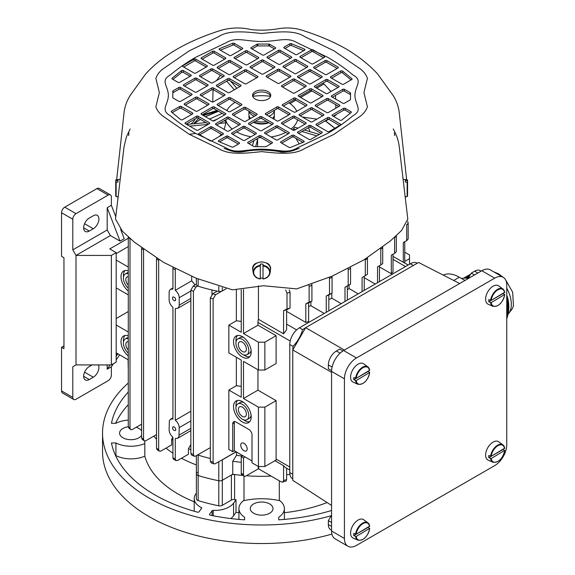 <?xml version="1.0" encoding="UTF-8"?>
<svg xmlns="http://www.w3.org/2000/svg" width="575" height="575" viewBox="0 0 575 575"><rect width="100%" height="100%" fill="white"/><g stroke="black" fill="none" stroke-linecap="round" stroke-linejoin="round"><path stroke-width="0.86" d="M236.354 290.016L236.354 320.785L228.857 325.112L228.857 352.949L241.234 360.094L241.234 397.21L228.857 390.066L236.354 385.739A113.649 65.615 0 0 0 241.234 386.321M236.354 320.785A113.649 65.615 0 0 0 241.234 321.36M228.857 325.112L241.234 332.257L241.234 289.743M257.952 369.747L257.952 390.159L243.484 398.511L243.484 361.395L258.434 370.02L264.867 370.02L276.115 363.529L276.115 335.692L264.867 342.183L264.867 370.02M404.75 261.424L409.515 258.671L409.515 264.234M404.75 252.209L409.515 254.955L409.515 258.671M258.635 466.533L258.635 468.862L281.01 481.785L282.699 482.073L283.576 480.484A250.032 144.354 0 0 0 286.63 479.643L286.127 481.016L282.591 482.109M244.195 476.165L241.946 474.864A3.407 1.969 -60 0 1 241.234 473.304L241.234 456.6L243.484 457.901L243.484 474.605A3.407 1.969 120 0 0 244.195 476.165A3.407 1.969 120 0 0 245.899 475.992L258.261 468.862L258.261 466.433M241.234 462.293A118.198 68.238 180 0 1 232.753 461.251L232.753 474.238L222.302 480.276A3.407 1.969 180 0 1 218.795 480.743A132.969 76.77 180 0 1 198.152 475.518A3.407 1.969 180 0 1 196.37 473.793A3.407 1.969 180 0 1 197.369 472.398M289.908 474.332A118.198 68.238 180 0 1 286.63 474.77A118.198 68.238 180 0 0 289.908 474.332M271.148 476.093A118.198 68.238 180 0 1 246.344 475.733M213.117 298.935A254.574 146.977 180 0 1 210.335 297.951L212.807 293.732A251.167 145.008 0 0 0 215.596 294.723L213.117 298.935L213.117 462.257L213.634 463.658L214.985 463.874L221.497 460.201A3.407 1.969 0 0 0 222.302 459.856L222.302 480.276L231.402 475.022A3.407 1.969 0 0 1 234.593 474.497A118.198 68.238 180 0 0 242.959 475.453A118.198 68.238 180 0 1 232.753 474.238M196.37 464.959A118.198 68.238 180 0 1 181.513 458.232A118.198 68.238 180 0 0 196.37 464.959M172.924 453.158A118.198 68.238 180 0 1 166.002 448.162A118.198 68.238 180 0 0 172.924 453.158M156.515 439.25A118.198 68.238 180 0 1 153.906 436.13A118.198 68.238 180 0 0 156.515 439.25M190.85 449.722A118.198 68.238 180 0 1 188.449 448.658L188.449 454.228L177.697 460.438L175.813 460.482L175.282 459.044L175.282 438.473L177.704 438.236L178.933 436.756L179.22 427.635L190.85 420.922M172.924 440.162A118.198 68.238 180 0 1 171.666 439.329L171.666 444.892L160.547 451.246L159.196 451.052L158.664 449.614L158.664 260.317A254.574 146.977 180 0 1 156.515 258.958L156.515 448.263A254.574 146.977 0 0 0 158.664 449.614M236.526 452.022L236.526 455.357A113.649 65.615 0 0 0 242.248 456.018M236.526 455.357L232.753 461.251M128.282 246.589L116.193 253.568M128.282 267.044L116.193 260.065M128.282 294.882L116.193 287.902M128.282 311.542L116.193 318.521M128.282 331.998L116.193 325.019M128.282 359.835L116.193 352.856M228.857 390.066L228.857 449.456L232.717 451.684L232.717 423.847L234.327 422.92L234.327 450.757L252.008 460.963M257.952 390.159L276.115 400.646L276.115 459.109A9.092 5.247 -60 0 0 276.165 460.007L264.867 466.533L258.434 466.533L252.008 462.817L252.008 434.98A4.543 2.623 -120 0 0 248.788 429.41L235.93 421.985A4.543 2.623 -120 0 0 233.658 421.762A4.543 2.623 -120 0 0 232.717 423.847M130.511 429.503L128.627 427.728L128.282 426.513A254.574 146.977 0 0 0 130.007 428.116L130.525 429.525L131.876 429.741L141.615 424.199M130.029 238.431L130.007 238.812A254.574 146.977 180 0 1 128.282 237.216L128.282 426.513M328.828 299.532A113.649 65.615 0 0 0 331.811 298.224L341.234 303.658M331.811 293.264L331.811 298.224M310.874 301.681L310.874 305.749L324.243 313.468M308.617 306.353A113.649 65.615 0 0 0 310.874 305.749M349.039 285.056L349.039 288.557L358.218 293.854M347.343 289.707A113.649 65.615 0 0 0 349.039 288.557M285.488 467.59L283.576 465.692L274.943 460.712M276.115 335.692L257.952 325.206L257.952 322.417A9.092 5.247 -60 0 1 258.441 319.29L283.576 333.809L286.63 329.734L286.63 309.832L283.576 310.665L283.576 333.809M236.354 357.276L236.354 385.739M221.497 460.201L236.095 451.777M215.596 294.723L221.497 291.317A3.407 1.969 180 0 1 218.795 291.439A132.969 76.77 180 0 1 217.3 291.144A132.969 76.77 0 0 1 198.152 286.221A3.407 1.969 180 0 1 197.685 286.041A3.407 1.969 180 0 1 196.37 284.488L196.37 278.336M128.096 359.734L128.282 370.537M191.691 276.374L191.691 280.837L195.141 284.912M211.981 289.98L211.981 294.371M172.888 437.216L171.666 439.329M193.423 291.288A254.574 146.977 180 0 1 190.85 290.174L193.286 285.983A251.167 145.008 0 0 0 195.859 287.098L193.423 291.288L193.423 454.609L193.947 456.025L195.299 456.234L210.335 447.623M197.685 454.933A3.407 1.969 0 0 0 198.152 455.105A132.969 76.77 0 0 0 210.335 458.476M190.85 444.525L188.449 448.658M379.464 266.886L391.316 273.729A250.032 144.354 0 0 0 393.005 272.104L393.005 254.243M364.227 277.703L375.209 284.043M305.814 322.446A250.032 144.354 0 0 0 308.617 321.468L308.617 302.91L305.814 303.887L305.814 322.446L286.63 311.37M393.005 256.428L403.851 262.531M222.302 287.644L222.302 290.972L226.112 288.772M222.302 290.972A3.407 1.969 180 0 1 221.497 291.317M222.302 459.856L236.196 451.835M212.807 293.732L217.3 291.144M210.335 297.951L210.335 461.265A254.574 146.977 0 0 0 213.117 462.257M214.015 463.881L211.219 462.889L210.335 461.265M193.286 285.983L196.37 284.201M195.859 287.098L197.685 286.041M190.85 290.174L190.85 453.488A254.574 146.977 0 0 0 193.423 454.609M191.676 455.105L190.85 453.488M157.176 449.794L156.515 448.263M156.515 258.958L156.601 258.168M158.757 259.505L158.664 260.317M142.205 439.307L141.615 437.841A254.574 146.977 0 0 0 143.563 439.314L144.153 440.795L145.439 440.939L156.515 434.621M143.621 249.385L143.563 250.01A254.574 146.977 180 0 1 141.615 248.537L141.615 437.841M141.615 248.537L141.673 247.94M143.563 250.01L143.563 439.314M175.411 268.777L175.282 269.74A254.574 146.977 180 0 1 172.924 268.503L172.924 289.074L170.559 289.283L169.589 290.296L169.136 291.848L169.115 299.848C169.258 302.723 170.531 305.217 172.924 307.33L172.924 418.988L170.559 419.197L169.388 420.648L169.115 429.762C169.266 432.644 170.538 435.138 172.924 437.237L172.924 457.808A254.574 146.977 0 0 0 175.282 459.044M190.85 291.007L179.22 297.721C179.048 294.853 177.732 292.387 175.282 290.31L191.691 280.837M179.22 297.721L179.192 305.713L178.724 307.28L177.704 308.329L175.282 308.567L175.282 420.224L190.85 411.24M175.282 420.224C177.732 422.294 179.041 424.767 179.22 427.635M172.924 268.503L173.046 267.555M175.282 269.74L175.282 290.31M174.103 426.88L172.917 426.794C172.169 428.979 172.967 430.265 175.296 430.668C176.166 429.489 175.763 428.224 174.103 426.88M174.103 300.675L175.296 300.754C176.036 298.576 175.246 297.282 172.917 296.88C172.054 298.058 172.45 299.323 174.103 300.675M176.065 460.647L173.291 459.073L172.924 457.808M130.007 238.812L130.007 428.116M128.282 288.161A9.092 5.247 60 0 1 123.654 280.262A9.092 5.247 60 0 1 125.307 273.995A9.092 5.247 60 0 1 128.282 273.765M128.282 285.229A5.685 3.277 60 0 1 127.01 276.949A5.685 3.277 60 0 1 128.282 276.69M128.282 272.349A9.092 5.247 -120 0 0 127.722 272.6L125.307 273.995M128.282 291.007A12.499 7.216 60 0 1 121.418 280.047A12.499 7.216 60 0 1 123.603 271.041A12.499 7.216 60 0 1 128.282 270.918M124.926 270.552A12.499 7.216 -120 0 0 123.524 276.934M128.282 353.115A9.092 5.247 60 0 1 123.654 345.223A9.092 5.247 60 0 1 125.307 338.948A9.092 5.247 60 0 1 128.282 338.718M128.282 350.189A5.685 3.277 60 0 1 127.01 341.902A5.685 3.277 60 0 1 128.282 341.651M128.282 355.961A12.499 7.216 60 0 1 121.418 345A12.499 7.216 60 0 1 123.603 336.001A12.499 7.216 60 0 1 128.282 335.872M128.282 337.309A9.092 5.247 -120 0 0 127.722 337.561L125.307 338.948M124.926 335.505A12.499 7.216 -120 0 0 123.524 341.888M234.327 422.92A4.543 2.623 60 0 1 234.607 421.554M240.752 445.187A4.543 2.623 60 0 1 241.694 443.109A4.543 2.623 60 0 1 246.244 445.733A4.543 2.623 60 0 1 246.244 450.98A4.543 2.623 60 0 1 242.736 449.765A4.543 2.623 60 0 1 240.752 445.187M242.362 421.985A12.499 7.216 -120 0 0 248.616 422.611A12.499 7.216 -120 0 0 248.616 408.171A12.499 7.216 -120 0 0 236.109 400.955A12.499 7.216 -120 0 0 234.197 410.974A12.499 7.216 -120 0 0 242.362 421.985M243.484 398.511L258.434 407.143L258.434 466.533M243.484 289.426L243.484 333.558L258.434 342.183L258.434 370.02M242.362 357.032A12.499 7.216 -120 0 0 248.616 357.65A12.499 7.216 -120 0 0 248.616 343.217A12.499 7.216 -120 0 0 236.109 336.001A12.499 7.216 -120 0 0 234.197 346.013A12.499 7.216 -120 0 0 242.362 357.032M258.434 407.143L264.867 407.143L264.867 466.533M276.115 400.646L264.867 407.143M234.327 450.757L232.717 451.684M242.362 419.204A9.092 5.247 -120 0 0 246.905 419.657A9.092 5.247 -120 0 0 246.905 409.156A9.092 5.247 -120 0 0 237.813 403.909A9.092 5.247 -120 0 0 236.418 411.19A9.092 5.247 -120 0 0 242.362 419.204M242.362 416.422A5.685 3.277 -120 0 0 245.202 416.702A5.685 3.277 -120 0 0 245.202 410.14A5.685 3.277 -120 0 0 239.523 406.863A5.685 3.277 -120 0 0 238.647 411.412A5.685 3.277 -120 0 0 242.362 416.422M237.813 403.909L240.228 402.514A9.092 5.247 60 0 1 243.663 402.435M251.103 415.323A9.092 5.247 60 0 1 249.32 418.262L246.905 419.657M249.701 421.712A12.499 7.216 60 0 1 244.77 420.598A12.499 7.216 60 0 1 243.469 419.736M236.03 406.841A12.499 7.216 60 0 1 237.432 400.459M257.952 325.206L243.484 333.558M258.434 342.183L264.867 342.183M242.362 354.25A9.092 5.247 -120 0 0 246.905 354.696A9.092 5.247 -120 0 0 246.905 344.202A9.092 5.247 -120 0 0 237.813 338.948A9.092 5.247 -120 0 0 236.418 346.236A9.092 5.247 -120 0 0 242.362 354.25M242.362 351.462A5.685 3.277 -120 0 0 245.202 351.749A5.685 3.277 -120 0 0 245.202 345.187A5.685 3.277 -120 0 0 239.523 341.902A5.685 3.277 -120 0 0 238.647 346.459A5.685 3.277 -120 0 0 242.362 351.462M237.813 338.948L240.228 337.561A9.092 5.247 60 0 1 243.663 337.482M251.103 350.369A9.092 5.247 60 0 1 249.32 353.309L246.905 354.696M249.701 356.752A12.499 7.216 60 0 1 244.77 355.637A12.499 7.216 60 0 1 243.469 354.775M236.03 341.888A12.499 7.216 60 0 1 237.432 335.505M283.576 465.692L283.576 480.484M286.63 468.251L286.63 479.643M258.441 319.29L258.441 285.847M289.311 289.951L290.037 292.308A254.574 146.977 180 0 1 286.997 293.149L286.997 308.926L283.576 310.665M286.997 293.149L285.71 289.994M290.037 292.308L290.037 308.085L286.63 309.832M286.997 308.926A254.574 146.977 0 0 0 290.037 308.085M407.754 221.432L408.171 223.193A254.574 146.977 180 0 1 406.705 224.947L406.705 240.724L403.305 242.47L403.305 262.373M406.705 224.947L406.676 224.53M408.171 223.193L408.171 238.97A254.574 146.977 0 0 1 406.705 240.724M404.75 241.73L404.75 263.048M350.441 267.454L350.563 268.403A254.574 146.977 180 0 1 348.206 269.639L348.206 285.416L344.986 287.27L344.986 301.494M348.206 269.639L348.076 268.676M350.563 268.403L350.563 284.179L347.343 286.034L347.343 300.128M347.343 286.034A250.032 144.354 180 0 1 344.986 287.27M348.206 285.416A254.574 146.977 0 0 0 350.563 284.179M382.662 247.149L382.713 247.732A254.574 146.977 180 0 1 380.787 249.219L380.787 264.996L377.538 266.829L377.538 282.699M380.787 249.219L380.729 248.608M382.713 247.732L382.713 263.508A254.574 146.977 0 0 1 380.787 264.996M379.464 265.743L379.464 281.585M311.715 284.093L311.923 285.329A254.574 146.977 180 0 1 309.127 286.314L309.127 302.091L305.814 303.887M309.127 286.314L308.912 285.063M311.923 285.329L311.923 301.106L308.617 302.91M309.127 302.091A254.574 146.977 0 0 0 311.923 301.106M367.36 257.751L367.447 258.534A254.574 146.977 180 0 1 365.305 259.893L365.305 275.669L362.085 277.524L362.085 291.618M365.305 259.893L365.211 259.088M367.447 258.534L367.447 274.311A254.574 146.977 0 0 1 365.305 275.669M364.227 276.287L364.227 290.382M331.904 276.244L332.07 277.344A254.574 146.977 180 0 1 329.497 278.458L329.497 294.235L326.248 296.067L326.248 312.311M329.497 278.458L329.331 277.344M332.07 277.344L332.07 293.121L328.828 294.961L328.828 310.823M328.828 294.961A250.032 144.354 180 0 1 326.248 296.067M329.497 294.235A254.574 146.977 0 0 0 332.07 293.121M396.304 235.657L396.319 235.973A254.574 146.977 180 0 1 394.615 237.59L394.615 253.359L391.316 255.163L391.316 273.729M394.615 237.59L394.601 237.231M396.319 235.973L396.319 251.749A254.574 146.977 0 0 1 394.615 253.359M243.484 457.901L245.094 456.974M241.234 456.6L242.844 455.673M110.429 194.882L99.18 188.384A4.543 2.623 120 0 0 96.902 188.607L108.157 195.105A4.543 2.623 -60 0 1 110.429 194.882A4.543 2.623 -60 0 1 111.37 196.959L111.37 205.311L107.194 207.726L107.194 229.993L110.407 235.563L120.053 241.133L107.194 207.726M120.053 241.133L124.229 238.718L120.635 229.389M115.783 216.775L111.37 205.311M128.282 238.237L109.76 248.925L116.193 252.641L116.193 362.135L111.37 364.924L76.008 364.924L72.795 366.778L72.795 397.397A4.543 2.623 120 0 0 73.737 399.481L62.488 392.984A4.543 2.623 -60 0 1 61.547 390.907L61.547 347.293L63.954 345.898M61.547 347.293L63.954 348.68L63.954 257.744L61.547 256.349L61.547 212.736L72.795 219.233A4.543 2.623 -60 0 1 76.008 213.663L64.759 207.165A4.543 2.623 120 0 0 61.547 212.736M117.796 353.783L116.193 354.71M116.193 252.641L111.37 255.422L76.008 255.422L110.407 235.563M92.086 364.924L89.269 366.548A7.957 4.593 120 0 0 84.072 373.556A7.957 4.593 120 0 0 85.294 379.931A7.957 4.593 120 0 0 89.269 379.536L83.648 376.287M84.568 372.183L93.287 377.214A7.957 4.593 120 0 0 98.325 364.924M93.287 377.214L89.269 379.536M73.737 399.481A4.543 2.623 120 0 0 76.008 399.258L108.157 380.693A4.543 2.623 120 0 0 111.37 375.13L111.37 366.778L107.194 369.186L107.194 364.924M119.636 354.847L116.193 359.821M113.512 363.68L111.37 366.778M72.795 366.778L76.008 364.924L76.008 255.422L72.795 249.852L72.795 219.233M111.37 364.924L111.37 255.422M117.846 353.812L116.193 356.198M110.148 364.924L107.194 369.186M89.269 231.064A7.957 4.593 -60 0 1 85.294 231.459A7.957 4.593 -60 0 1 84.072 225.084A7.957 4.593 -60 0 1 89.269 218.069L93.287 215.754A7.957 4.593 -60 0 1 97.268 215.359A7.957 4.593 -60 0 1 98.483 221.734A7.957 4.593 -60 0 1 93.287 228.742L89.269 231.064L83.648 227.815M96.902 188.607L64.759 207.165M108.157 195.105L76.008 213.663M107.194 229.993L72.795 249.852M249.061 111.277A12.729 7.346 0 0 0 254.402 116.236M268.899 116.236A12.729 7.346 0 0 0 274.376 110.271L274.376 114.655A12.729 7.346 0 0 1 272.615 118.385M248.917 111.198L248.917 114.655A12.729 7.346 0 0 0 250.686 118.385M255.595 121.117A12.729 7.346 0 0 0 266.62 121.418M249.758 117.271A11.931 6.893 0 0 0 250.211 118.658M254.049 122.008A11.931 6.893 0 0 0 268.324 122.403M273.089 118.658A11.931 6.893 0 0 0 273.542 117.271M249.04 115.676A12.729 7.346 0 0 0 248.917 116.696A12.729 7.346 0 0 0 249.579 119.025A12.729 7.346 0 0 1 248.917 116.696L248.917 116.696A12.729 7.346 0 0 1 249.04 115.676M253.489 122.331A12.729 7.346 0 0 0 268.899 122.734A12.729 7.346 0 0 1 253.489 122.331M273.722 119.025A12.729 7.346 0 0 0 274.376 116.696A12.729 7.346 0 0 0 274.253 115.676A12.729 7.346 0 0 1 274.376 116.696L274.376 116.696A12.729 7.346 0 0 1 273.722 119.025M334.693 128.34A85.33 49.263 0 0 0 325.119 120.879M302.464 117.056L316.911 119.126M309.832 131.618A48.602 28.06 0 0 0 308.452 127.715M217.271 119.118L212.843 120.966M325.565 121.088L328.648 119.305M333.572 116.459L335.987 115.072L335.973 114.612M205.419 116.711L218.522 111.284A85.33 49.263 0 0 0 205.462 116.732M200.51 119.442A85.33 49.263 0 0 0 194.062 123.733M209.53 119.083L222.137 113.368M291.065 129.037A36.369 20.995 0 0 0 297.613 119.823M296.779 111.255A36.369 20.995 0 0 0 288.923 102.803M270.581 96.341A36.369 20.995 0 0 0 252.72 96.341M235.139 102.314A36.369 20.995 0 0 0 226.881 110.537M225.688 119.823A36.369 20.995 0 0 0 232.228 129.037M236.749 131.998A36.369 20.995 0 0 0 250.987 136.764M259.124 137.641A36.369 20.995 0 0 0 261.043 137.684M271.062 136.972A36.369 20.995 0 0 0 285.71 132.437M256.141 139.358A36.462 21.052 0 0 0 257.636 139.473L257.55 146.639M223.596 121.03L225.407 120.865A36.462 21.052 0 0 0 225.939 122.813L224.178 129.389M221.296 134.227L219.442 136.419M295.514 129.619L293.329 128.972A36.462 21.052 0 0 0 294.874 127.219L298.051 128.153M293.329 128.972L293.466 130.309M295.888 138.316L299.208 143.901M186.623 124.416L206.044 122.64M189.599 126.133L208.035 124.452M219.492 123.402L225.939 122.813M252.468 145.727L253.848 140.681M255.667 146.632L257.636 139.473M316.811 135.88L301.904 131.495M319.348 134.421L304.441 130.029M230.489 81.068L236.878 88.313M226.744 81.168L234.341 89.772M216.48 80.601L220.412 75.253M212.728 102.034L213.066 89.642M322.726 83.289L323.926 83.986L316.696 88.162M311.873 90.943L300.624 97.441M295.802 100.222L290.023 103.558M335.836 108.193L335.764 104.736M335.642 99.094L335.584 96.277L335.017 95.68M331.035 91.475L323.926 83.986M468.064 278.688L471.284 273.118L474.612 271.199A11.363 6.562 -60 0 1 480.29 270.631L481.153 271.134M332.084 367.073L328.347 364.917L328.347 368.762L331.581 370.631M328.347 364.917A11.363 6.562 -60 0 1 336.389 351.002L340.12 353.158M342.944 350.944L339.717 349.075L336.389 351.002M331.567 530.229L330.704 529.733A11.363 6.562 -60 0 1 328.347 524.529L328.347 520.684L331.567 515.114M443.188 275.073A34.097 19.687 60 0 1 459.339 277.229L453.732 280.463M464.967 280.478L459.339 277.229M474.497 274.972L471.284 273.118M459.698 283.518L418.564 262.48L305.641 327.678L344.425 350.067M331.567 372.348L292.776 349.952L292.991 346.358C297.606 341.6 300.818 336.037 302.637 329.655L305.641 327.678L292.776 349.952L292.776 480.348L331.567 505.454M417.313 263.199L417.141 263.098A13.635 7.878 120 0 0 410.32 263.774L299.417 327.8A13.635 7.878 120 0 0 289.778 344.504L289.778 472.564A13.635 7.878 120 0 0 292.603 478.802L292.776 478.91M331.567 522.538L328.347 520.684M490.597 300.416A10.034 5.793 -60 0 1 495.571 290.821A10.034 5.793 -60 0 1 502.938 288.981A10.034 5.793 -60 0 1 504.649 292.301L491.208 300.402L488.815 299.553A10.235 5.908 120 0 0 488.815 301.782L491.208 302.63L504.649 294.529L503.161 293.502L488.815 301.782M504.649 292.301L504.62 292.661A9.581 5.527 120 0 0 497.914 289.822A9.581 5.527 120 0 0 491.208 300.402M504.749 292.445L502.938 288.981L498.705 285.89A10.594 6.117 120 0 0 487.794 291.798A10.594 6.117 120 0 0 488.132 304.204L492.926 306.324A10.034 5.793 -60 0 1 490.597 302.644M491.208 302.63A9.581 5.527 120 0 0 497.914 305.462A9.581 5.527 120 0 0 504.62 294.889L504.649 294.529M355.587 534.261A10.034 5.793 -60 0 1 360.561 524.659A10.034 5.793 -60 0 1 367.928 522.826A10.034 5.793 -60 0 1 369.639 526.147L356.198 534.247L353.805 533.399A10.235 5.908 120 0 0 353.805 535.627L356.198 536.468L369.639 528.375L368.151 527.347L353.805 535.627M369.639 526.147L369.61 526.499A9.581 5.527 120 0 0 362.904 523.667A9.581 5.527 120 0 0 356.198 534.247M369.739 526.283L367.928 522.826L363.695 519.735A10.594 6.117 120 0 0 352.791 525.643A10.594 6.117 120 0 0 353.129 538.049L357.916 540.169A10.034 5.793 -60 0 1 355.587 536.489M356.198 536.468A9.581 5.527 120 0 0 362.904 539.307A9.581 5.527 120 0 0 369.61 528.727L369.639 528.375M355.587 378.364A10.034 5.793 -60 0 1 360.561 368.762A10.034 5.793 -60 0 1 367.928 366.929A10.034 5.793 -60 0 1 369.639 370.25L356.198 378.35L353.805 377.502A10.235 5.908 120 0 0 353.805 379.73L356.198 380.571L369.639 372.478L368.151 371.45L353.805 379.73M369.639 370.25L369.61 370.609A9.581 5.527 120 0 0 362.904 367.77A9.581 5.527 120 0 0 356.198 378.35M369.739 370.386L367.928 366.929L363.695 363.838A10.594 6.117 120 0 0 352.791 369.747A10.594 6.117 120 0 0 353.129 382.152L357.916 384.272A10.034 5.793 -60 0 1 355.587 380.592M356.198 380.571A9.581 5.527 120 0 0 362.904 383.41A9.581 5.527 120 0 0 369.61 372.83L369.639 372.478M506.755 444.727A17.049 9.84 -60 0 1 494.701 465.606L356.478 545.409A17.049 9.84 -60 0 1 347.954 546.25A17.049 9.84 -60 0 1 344.425 538.444L344.425 378.839A17.049 9.84 -60 0 1 356.478 357.959L494.701 278.156A17.049 9.84 -60 0 1 503.226 277.315A17.049 9.84 -60 0 1 506.755 285.114L506.755 444.727M503.226 277.315L490.367 269.891A17.049 9.84 120 0 0 481.843 270.732L343.62 350.534A17.049 9.84 120 0 0 331.567 371.414L331.567 531.02A17.049 9.84 120 0 0 335.096 538.825L347.954 546.25M461.603 278.537A30.188 17.43 60 0 1 468.187 278.48M464.183 280.025A30.188 17.43 60 0 1 465.348 280.255M506.755 308.43L508.81 307.244L508.817 305.792A24.509 14.145 -120 0 0 506.755 295.14M506.755 301.473L507.797 300.869L507.632 300.387L506.755 300.89M506.755 304.951L508.53 303.923L508.444 303.399L506.755 304.369M506.755 318.873L506.755 318.291M466.627 278.199L469.207 276.712M466.318 278.163L469.387 276.395M506.755 310.752L508.731 309.609L508.774 309.005L506.755 310.169M464.614 278.092L470.307 274.8M464.219 278.106L470.494 274.483M506.755 305.533L508.616 304.455L508.681 305.002L506.755 306.108M466.922 278.243L469.02 277.028M467.216 278.286L468.841 277.351M463.802 278.135L470.35 274.354L463.651 278.149M508.81 306.957L508.81 307.532L508.796 306.669L506.755 307.848M506.755 302.055L507.948 301.365L508.092 301.861L506.755 302.63M464.981 278.092L470.127 275.123M465.34 278.099L469.94 275.439M506.755 298.569L506.755 299.151M506.755 309.012L508.81 307.826L508.796 308.408L506.755 309.594M506.755 303.212L508.221 302.364L508.336 302.881L506.755 303.794M506.755 313.073L508.444 312.096L508.53 311.463L506.755 312.491M506.755 316.552L507.797 315.373L506.755 315.97M506.755 313.648L508.336 312.735L508.221 313.382L506.755 314.23M506.755 299.733L507.272 299.438L507.452 299.906L506.755 300.308M465.678 278.113L469.761 275.756M466.002 278.135L469.574 276.079M506.755 314.812L508.092 314.043L507.948 314.705L506.755 315.387M467.497 278.336L468.654 277.668M467.777 278.386L468.474 277.984M506.755 311.334L508.681 310.22L508.616 310.838L506.755 311.909M506.755 317.134L507.452 316.724L506.755 317.709M506.755 306.691L508.731 305.548L508.774 306.108L506.755 307.273M506.618 297.778L506.863 298.511M506.755 299.438L507.071 298.971M506.755 300.603L507.452 299.906M506.755 301.76L507.797 300.869M506.755 302.924L508.092 301.861M506.755 304.082L508.336 302.881M506.755 305.239L508.53 303.923M506.755 306.403L508.681 305.002M506.755 307.56L508.774 306.108M506.755 308.717L508.81 307.826M508.796 308.121L508.774 309.005M508.731 309.321L508.681 310.22M508.609 310.55L508.53 311.463M508.437 311.808L508.336 312.735M508.214 313.102L508.092 314.043M507.941 314.417L507.797 315.373M507.617 315.761L507.452 316.724M507.251 317.134L507.071 318.104M506.755 312.203L508.53 311.176M506.755 315.682L507.783 315.086M506.755 314.518L508.077 313.756M506.755 316.839L507.438 316.444M506.755 313.361L508.329 312.455M506.755 309.882L508.774 308.717M506.755 311.039L508.674 309.932M490.597 456.313A10.034 5.793 -60 0 1 495.571 446.717A10.034 5.793 -60 0 1 502.938 444.878A10.034 5.793 -60 0 1 504.649 448.198L491.208 456.298L488.815 455.45A10.235 5.908 120 0 0 488.815 457.678L491.208 458.527L504.649 450.426L503.161 449.398L488.815 457.678M504.649 448.198L504.62 448.558A9.581 5.527 120 0 0 497.914 445.718A9.581 5.527 120 0 0 491.208 456.298M504.749 448.335L502.938 444.878L498.705 441.787A10.594 6.117 120 0 0 487.794 447.695A10.594 6.117 120 0 0 488.132 460.101L492.926 462.221A10.034 5.793 -60 0 1 490.597 458.541M491.208 458.527A9.581 5.527 120 0 0 497.914 461.358A9.581 5.527 120 0 0 504.62 450.786L504.649 450.426M331.904 534.103A159.11 91.863 180 0 1 102.537 451.684L102.537 433.126A159.11 91.863 180 0 1 128.282 383.029M222.302 505.324L222.302 480.276A3.407 1.969 180 0 1 218.795 480.743A132.969 76.77 180 0 1 198.152 475.518A3.407 1.969 180 0 1 196.37 473.793L196.37 498.848A3.407 1.969 0 0 0 198.152 500.573A132.969 76.77 0 0 0 218.795 505.799A3.407 1.969 180 0 0 222.302 505.324L231.402 500.077A3.407 1.969 180 0 1 234.593 499.553A118.198 68.238 0 0 0 236.002 499.74L236.002 512.361A118.198 68.238 0 0 0 238.92 512.713M269.682 503.944A11.363 6.562 0 0 0 257.298 502.521A11.363 6.562 0 0 0 250.283 508.58A11.363 6.562 0 0 0 253.611 513.223A11.363 6.562 0 0 0 265.995 514.647A11.363 6.562 0 0 0 273.01 508.58A11.363 6.562 0 0 0 269.682 503.944M331.2 515.746A159.11 91.863 180 0 1 102.537 433.126M128.282 392.057A151.153 87.271 0 0 0 111.457 423.286L115.913 423.286A22.727 13.124 180 0 1 128.282 420.095M236.002 499.74L233.579 503.118A20.456 11.809 0 0 1 213.217 510.377A1.136 0.654 180 0 0 212.089 510.78L209.552 514.316A1.136 0.654 180 0 0 209.465 514.567A1.136 0.654 180 0 0 210.213 515.186A151.153 87.271 0 0 0 244.598 519.836L244.598 517.263A22.727 13.124 180 0 1 238.92 508.58A22.727 13.124 180 0 1 243.649 500.566A118.198 68.238 180 0 0 243.994 500.602A50.003 28.872 0 0 1 279.306 500.602A118.198 68.238 0 0 0 279.651 500.566A22.727 13.124 180 0 1 284.381 508.58A22.727 13.124 180 0 1 278.695 517.263L278.695 519.836A151.153 87.271 0 0 0 331.567 510.499M144.778 441.025L144.778 443.318A118.198 68.238 0 0 0 144.828 443.519A22.727 13.124 180 0 1 115.913 442.966L111.457 442.966A151.153 87.271 0 0 0 197.52 512.152A1.136 0.654 0 0 0 199.051 511.808L201.588 508.271A1.136 0.654 0 0 0 201.674 508.02A1.136 0.654 0 0 0 201.279 507.524A20.456 11.809 180 0 1 194.221 498.597A20.456 11.809 180 0 1 195.78 494.076L196.37 493.249M141.615 430.862A11.363 6.562 0 0 0 138.985 428.483A11.363 6.562 0 0 0 136.225 427.311M128.29 426.743A11.363 6.562 0 0 0 119.586 433.126A11.363 6.562 0 0 0 128.958 439.588A11.363 6.562 0 0 0 141.615 435.39M243.994 500.602L243.994 476.05M279.306 500.602L279.306 480.793M284.381 512.713A118.198 68.238 0 0 0 327.103 502.564M144.828 443.519L144.828 456.14A118.198 68.238 0 0 0 194.221 501.788M144.828 456.14A22.727 13.124 180 0 1 115.913 455.587L115.589 455.587M194.221 498.597L194.221 511.218A20.456 11.809 0 0 0 194.221 511.232M230.719 518.549A20.456 11.809 0 0 0 233.579 515.732L236.002 512.361M128.282 404.671A151.153 87.271 0 0 0 115.589 423.286M115.913 442.966L115.913 455.587M278.695 517.263L278.695 519.836M244.598 517.263L244.598 519.836M407.158 180.55L407.158 179.702L407.574 180.155L407.574 193.789L407.574 180.924L405.303 180.421L405.303 181.995L407.574 182.505L407.574 195.363M407.574 180.155L407.574 180.924M405.303 181.995L405.303 180.421M260.288 265.348A8.445 6.9 180 0 0 253.266 273.01A8.445 6.9 180 0 0 260.288 278.961L260.288 264.141A8.611 7.029 -0 0 1 263.012 264.141L263.012 278.961A8.445 6.9 180 0 0 270.027 273.01A8.445 6.9 180 0 0 263.012 265.348M260.274 279.019C256.328 278.293 253.999 276.287 253.266 273.01L252.827 270.142A8.891 7.259 -0 0 1 260.216 262.085A8.891 7.259 -0 0 1 270.537 269.244A8.891 7.259 -0 0 1 270.466 270.142L270.027 273.01C269.301 276.287 266.965 278.293 263.027 279.019M263.012 278.027A8.611 7.029 -0 0 1 260.288 278.027M263.012 264.141L263.012 265.966A7.992 6.526 -0 0 1 269.639 272.399A7.992 6.526 -0 0 1 263.012 278.825L263.012 278.961M260.288 278.825A7.992 6.526 -0 0 1 253.654 272.399A7.992 6.526 -0 0 1 260.288 265.966L260.288 264.141M115.719 195.363L115.719 182.505L117.997 181.995L117.997 180.421L115.719 180.924L115.719 193.789M115.719 180.924L115.719 180.155L115.719 180.924M117.997 180.421L117.997 181.995M259.648 262.178A7.331 5.987 -0 0 1 263.652 262.178M198.634 118.357L193.595 123.776M130.108 128.965L126.356 137.022L124.013 146.948L115.503 219.082L122.439 231.243L134.442 242.219L163.609 262.38L195.996 278.178L232.444 289.843L263.494 285.746L296.693 288.894L332.178 276.129L363.896 259.9L390.562 240.781L401.58 230.503L407.797 219.082L399.28 146.948C398.554 140.738 396.527 134.744 393.185 128.965L393.192 128.98M405.21 197.556L405.885 196.7M407.574 193.243L407.574 188.126M268.079 91.641A9.092 5.247 0 0 0 258.168 90.498A9.092 5.247 0 0 0 252.554 95.349A9.092 5.247 0 0 0 255.221 99.065A9.092 5.247 0 0 0 265.125 100.201A9.092 5.247 0 0 0 270.739 95.349A9.092 5.247 0 0 0 268.079 91.641M270.595 96.277A9.092 5.247 0 0 0 268.079 93.495A9.092 5.247 0 0 0 258.93 92.194A9.092 5.247 0 0 0 252.698 96.277M180.859 119.722A1.136 0.654 0 0 0 182.469 119.722L192.539 113.907A1.136 0.654 0 0 0 192.869 113.448A1.136 0.654 0 0 0 192.539 112.98L181.283 106.483A1.136 0.654 0 0 0 179.68 106.483L171.551 111.176A1.136 0.654 0 0 0 171.221 111.643A1.136 0.654 0 0 0 171.429 112.017L180.737 119.636A1.136 0.654 0 0 0 180.859 119.722M218.665 141.507A1.136 0.654 0 0 0 218.802 141.579L231.869 147.028A1.136 0.654 0 0 0 233.342 146.956L239.15 143.606A1.136 0.654 0 0 0 239.48 143.139A1.136 0.654 0 0 0 239.15 142.672L227.894 136.182A1.136 0.654 0 0 0 226.291 136.182L218.665 140.58A1.136 0.654 0 0 0 218.335 141.048A1.136 0.654 0 0 0 218.665 141.507L218.665 140.58M258.24 262.646C254.79 263.278 252.892 265.168 252.554 268.317L252.77 269.61M252.612 267.605L252.827 268.367M270.473 268.367L270.681 267.605M195.701 133.422L226.183 147.998C236.39 154.064 244.526 149.356 261.647 149.191C278.774 149.356 286.903 154.064 297.117 147.998L327.592 133.422C337.087 127.923 345.503 122.058 352.834 115.827C363.35 109.933 355.185 105.239 354.912 95.349C355.185 85.459 363.35 80.766 352.834 74.872C345.503 68.648 337.087 62.776 327.592 57.277L297.117 42.701C286.903 36.635 278.774 41.35 261.647 41.508C244.526 41.35 236.39 36.635 226.183 42.701L195.701 57.277C186.214 62.776 177.797 68.648 170.459 74.872C159.951 80.766 168.108 85.459 168.389 95.349C168.108 105.239 159.951 109.933 170.459 115.827C177.797 122.058 186.214 127.923 195.701 133.422L189.319 134.32L164.615 117.329C160.195 114.475 157.284 110.953 155.875 106.763L159.361 92.568L155.875 78.373C157.284 74.175 160.195 70.653 164.615 67.807L189.319 50.808L218.766 36.548C228.606 30.216 243.376 31.51 261.647 33.515C279.924 31.51 294.688 30.216 304.534 36.548L333.974 50.808L358.678 67.807C363.098 70.653 366.016 74.175 367.418 78.373L363.932 92.568L367.418 106.763C366.016 110.953 363.098 114.475 358.678 117.329L333.974 134.32L304.534 148.587C294.688 154.912 279.924 153.626 261.647 151.62C243.376 153.626 228.606 154.912 218.766 148.587L189.319 134.32M115.719 188.126L115.719 193.243M117.408 196.7L118.091 197.556M270.523 269.61L270.703 267.756L269.215 264.68L267.67 263.451L265.456 262.689M332.364 114.835A1.136 0.654 0 0 0 332.034 115.302A1.136 0.654 0 0 0 332.364 115.762L339.99 120.168A1.136 0.654 0 0 0 341.715 120.089L351.152 112.542A1.136 0.654 0 0 0 351.368 112.161A1.136 0.654 0 0 0 351.03 111.694L345.223 108.344A1.136 0.654 0 0 0 343.62 108.344L332.364 114.835L332.364 115.762M316.293 124.114A1.136 0.654 0 0 0 315.963 124.581A1.136 0.654 0 0 0 316.293 125.041L327.549 131.538A1.136 0.654 0 0 0 329.152 131.538L340.407 125.041A1.136 0.654 0 0 0 340.738 124.581A1.136 0.654 0 0 0 340.407 124.114L329.152 117.623A1.136 0.654 0 0 0 327.549 117.623L316.293 124.114L316.293 125.041M331.567 95.817A1.136 0.654 0 0 0 331.229 96.277A1.136 0.654 0 0 0 331.567 96.744L342.815 103.234A1.136 0.654 0 0 0 344.425 103.234L350.139 99.935A1.136 0.654 0 0 0 350.47 99.475L350.534 93.121A1.136 0.654 0 0 0 350.204 92.654L344.425 89.319A1.136 0.654 0 0 0 342.815 89.319L331.567 95.817L331.567 96.744M315.488 105.096A1.136 0.654 0 0 0 315.158 105.556A1.136 0.654 0 0 0 315.488 106.023L326.744 112.52A1.136 0.654 0 0 0 328.347 112.52L339.602 106.023A1.136 0.654 0 0 0 339.933 105.556A1.136 0.654 0 0 0 339.602 105.096L328.347 98.598A1.136 0.654 0 0 0 326.744 98.598L315.488 105.096L315.488 106.023M323.531 115.302A1.136 0.654 0 0 0 323.862 114.835A1.136 0.654 0 0 0 323.531 114.375L312.275 107.877A1.136 0.654 0 0 0 310.673 107.877L299.417 114.375A1.136 0.654 0 0 0 299.086 114.835A1.136 0.654 0 0 0 299.417 115.302L310.673 121.799A1.136 0.654 0 0 0 312.275 121.799L323.531 115.302L323.531 114.375M330.762 76.791A1.136 0.654 0 0 0 330.431 77.258A1.136 0.654 0 0 0 330.762 77.718L342.01 84.216A1.136 0.654 0 0 0 343.62 84.216L351.742 79.522A1.136 0.654 0 0 0 352.072 79.062A1.136 0.654 0 0 0 351.871 78.682L342.563 71.063A1.136 0.654 0 0 0 340.824 70.977L330.762 76.791L330.762 77.718M314.69 86.07A1.136 0.654 0 0 0 314.353 86.538A1.136 0.654 0 0 0 314.69 86.998L325.939 93.495A1.136 0.654 0 0 0 327.549 93.495L338.797 86.998A1.136 0.654 0 0 0 339.128 86.538A1.136 0.654 0 0 0 338.797 86.07L327.549 79.573A1.136 0.654 0 0 0 325.939 79.573L314.69 86.07L314.69 86.998M322.726 96.277A1.136 0.654 0 0 0 323.057 95.817A1.136 0.654 0 0 0 322.726 95.349L311.47 88.852A1.136 0.654 0 0 0 309.868 88.852L298.612 95.349A1.136 0.654 0 0 0 298.281 95.817A1.136 0.654 0 0 0 298.612 96.277L309.868 102.774A1.136 0.654 0 0 0 311.47 102.774L322.726 96.277L322.726 95.349M293.796 112.053A1.136 0.654 0 0 0 295.399 112.053L306.655 105.556A1.136 0.654 0 0 0 306.985 105.096A1.136 0.654 0 0 0 306.655 104.628L295.399 98.131A1.136 0.654 0 0 0 293.796 98.131L282.541 104.628A1.136 0.654 0 0 0 282.21 105.096A1.136 0.654 0 0 0 282.541 105.556L293.796 112.053M313.885 67.045A1.136 0.654 0 0 0 313.555 67.512A1.136 0.654 0 0 0 313.885 67.979L325.134 74.47A1.136 0.654 0 0 0 326.744 74.47L337.992 67.979A1.136 0.654 0 0 0 338.323 67.512A1.136 0.654 0 0 0 337.992 67.045L326.744 60.555A1.136 0.654 0 0 0 325.134 60.555L313.885 67.045L313.885 67.979M297.814 76.324A1.136 0.654 0 0 0 297.476 76.791A1.136 0.654 0 0 0 297.814 77.258L309.062 83.749A1.136 0.654 0 0 0 310.673 83.749L321.921 77.258A1.136 0.654 0 0 0 322.252 76.791A1.136 0.654 0 0 0 321.921 76.324L310.673 69.834A1.136 0.654 0 0 0 309.062 69.834L297.814 76.324L297.814 77.258M305.85 86.538A1.136 0.654 0 0 0 306.18 86.07A1.136 0.654 0 0 0 305.85 85.603L294.594 79.113A1.136 0.654 0 0 0 292.991 79.113L281.736 85.603A1.136 0.654 0 0 0 281.405 86.07A1.136 0.654 0 0 0 281.736 86.538L292.991 93.028A1.136 0.654 0 0 0 294.594 93.028L305.85 86.538L305.85 85.603M295.399 54.517A1.136 0.654 0 0 0 297.009 54.517L304.635 50.118A1.136 0.654 0 0 0 304.966 49.658A1.136 0.654 0 0 0 304.491 49.119L291.424 43.678A1.136 0.654 0 0 0 289.958 43.743L284.151 47.1A1.136 0.654 0 0 0 283.82 47.56A1.136 0.654 0 0 0 284.151 48.027L295.399 54.517M311.47 63.803A1.136 0.654 0 0 0 313.08 63.803L324.329 57.306A1.136 0.654 0 0 0 324.667 56.839A1.136 0.654 0 0 0 324.329 56.379L313.08 49.881A1.136 0.654 0 0 0 311.47 49.881L300.222 56.379A1.136 0.654 0 0 0 299.891 56.839A1.136 0.654 0 0 0 300.222 57.306L311.47 63.803M262.452 54.984A1.136 0.654 0 0 0 264.062 54.984L275.31 48.487A1.136 0.654 0 0 0 275.641 48.027A1.136 0.654 0 0 0 275.31 47.56L269.596 44.261A1.136 0.654 0 0 0 268.798 44.067L257.794 44.031A1.136 0.654 0 0 0 256.982 44.225L251.203 47.56A1.136 0.654 0 0 0 250.865 48.027A1.136 0.654 0 0 0 251.203 48.487L262.452 54.984M278.523 64.263A1.136 0.654 0 0 0 280.133 64.263L291.381 57.766A1.136 0.654 0 0 0 291.719 57.306A1.136 0.654 0 0 0 291.381 56.839L280.133 50.348A1.136 0.654 0 0 0 278.523 50.348L267.274 56.839A1.136 0.654 0 0 0 266.944 57.306A1.136 0.654 0 0 0 267.274 57.766L278.523 64.263M296.204 59.627A1.136 0.654 0 0 0 294.594 59.627L283.346 66.118A1.136 0.654 0 0 0 283.015 66.585A1.136 0.654 0 0 0 283.346 67.045L294.594 73.542A1.136 0.654 0 0 0 296.204 73.542L307.452 67.045A1.136 0.654 0 0 0 307.79 66.585A1.136 0.654 0 0 0 307.452 66.118L296.204 59.627L296.204 61.482A1.136 0.654 0 0 0 294.594 61.482L284.151 67.512M229.504 55.452A1.136 0.654 0 0 0 231.114 55.452L242.362 48.954A1.136 0.654 0 0 0 242.693 48.487A1.136 0.654 0 0 0 242.362 48.027L234.233 43.333A1.136 0.654 0 0 0 232.782 43.262L219.585 48.638A1.136 0.654 0 0 0 219.104 49.17A1.136 0.654 0 0 0 219.434 49.637L229.504 55.452M245.575 64.731A1.136 0.654 0 0 0 247.185 64.731L258.434 58.233A1.136 0.654 0 0 0 258.764 57.766A1.136 0.654 0 0 0 258.434 57.306L247.185 50.808A1.136 0.654 0 0 0 245.575 50.808L234.327 57.306A1.136 0.654 0 0 0 233.989 57.766A1.136 0.654 0 0 0 234.327 58.233L245.575 64.731M263.257 60.087A1.136 0.654 0 0 0 261.647 60.087L250.398 66.585A1.136 0.654 0 0 0 250.068 67.045A1.136 0.654 0 0 0 250.398 67.512L261.647 74.01A1.136 0.654 0 0 0 263.257 74.01L274.505 67.512A1.136 0.654 0 0 0 274.843 67.045A1.136 0.654 0 0 0 274.505 66.585L263.257 60.087L263.257 61.942A1.136 0.654 0 0 0 261.647 61.942L251.203 67.979M290.576 76.791A1.136 0.654 0 0 0 290.914 76.324A1.136 0.654 0 0 0 290.576 75.864L279.328 69.367A1.136 0.654 0 0 0 277.718 69.367L266.469 75.864A1.136 0.654 0 0 0 266.139 76.324A1.136 0.654 0 0 0 266.469 76.791L277.718 83.289A1.136 0.654 0 0 0 279.328 83.289L290.576 76.791L290.576 75.864M212.628 65.191A1.136 0.654 0 0 0 214.238 65.191L225.486 58.693A1.136 0.654 0 0 0 225.817 58.233A1.136 0.654 0 0 0 225.486 57.766L214.238 51.276A1.136 0.654 0 0 0 212.628 51.276L201.379 57.766A1.136 0.654 0 0 0 201.042 58.233A1.136 0.654 0 0 0 201.379 58.693L212.628 65.191M228.699 74.47A1.136 0.654 0 0 0 230.309 74.47L241.557 67.979A1.136 0.654 0 0 0 241.888 67.512A1.136 0.654 0 0 0 241.557 67.045L230.309 60.555A1.136 0.654 0 0 0 228.699 60.555L217.451 67.045A1.136 0.654 0 0 0 217.113 67.512A1.136 0.654 0 0 0 217.451 67.979L228.699 74.47M246.38 69.834A1.136 0.654 0 0 0 244.77 69.834L233.522 76.324A1.136 0.654 0 0 0 233.191 76.791A1.136 0.654 0 0 0 233.522 77.258L244.77 83.749A1.136 0.654 0 0 0 246.38 83.749L257.629 77.258A1.136 0.654 0 0 0 257.967 76.791A1.136 0.654 0 0 0 257.629 76.324L246.38 69.834L246.38 71.688A1.136 0.654 0 0 0 244.77 71.688L234.327 77.718M190.929 75.864A1.136 0.654 0 0 0 191.259 75.397A1.136 0.654 0 0 0 190.929 74.937L183.303 70.531A1.136 0.654 0 0 0 181.578 70.61L172.148 78.157A1.136 0.654 0 0 0 171.932 78.545A1.136 0.654 0 0 0 172.263 79.005L178.07 82.362A1.136 0.654 0 0 0 179.68 82.362L190.929 75.864L190.929 74.937M207 66.585A1.136 0.654 0 0 0 207.338 66.118A1.136 0.654 0 0 0 207 65.658L195.752 59.16A1.136 0.654 0 0 0 194.142 59.16L182.893 65.658A1.136 0.654 0 0 0 182.562 66.118A1.136 0.654 0 0 0 182.893 66.585L194.142 73.083A1.136 0.654 0 0 0 195.752 73.083L207 66.585L207 65.658M191.734 94.889A1.136 0.654 0 0 0 192.064 94.422A1.136 0.654 0 0 0 191.734 93.955L180.485 87.465A1.136 0.654 0 0 0 178.875 87.465L173.161 90.764A1.136 0.654 0 0 0 172.823 91.224L172.759 97.577A1.136 0.654 0 0 0 173.097 98.045L178.875 101.38A1.136 0.654 0 0 0 180.485 101.38L191.734 94.889L191.734 93.955M207.805 85.603A1.136 0.654 0 0 0 208.136 85.143A1.136 0.654 0 0 0 207.805 84.676L196.557 78.186A1.136 0.654 0 0 0 194.947 78.186L183.698 84.676A1.136 0.654 0 0 0 183.36 85.143A1.136 0.654 0 0 0 183.698 85.603L194.947 92.101A1.136 0.654 0 0 0 196.557 92.101L207.805 85.603L207.805 84.676M199.769 75.397A1.136 0.654 0 0 0 199.439 75.864A1.136 0.654 0 0 0 199.769 76.324L211.018 82.822A1.136 0.654 0 0 0 212.628 82.822L223.876 76.324A1.136 0.654 0 0 0 224.214 75.864A1.136 0.654 0 0 0 223.876 75.397L212.628 68.907A1.136 0.654 0 0 0 211.018 68.907L199.769 75.397L199.769 76.324M208.61 104.628A1.136 0.654 0 0 0 208.941 104.168A1.136 0.654 0 0 0 208.61 103.701L197.362 97.204A1.136 0.654 0 0 0 195.752 97.204L184.503 103.701A1.136 0.654 0 0 0 184.165 104.168A1.136 0.654 0 0 0 184.503 104.628L195.752 111.126A1.136 0.654 0 0 0 197.362 111.126L208.61 104.628L208.61 103.701M200.574 94.422A1.136 0.654 0 0 0 200.237 94.889A1.136 0.654 0 0 0 200.574 95.349L211.823 101.847A1.136 0.654 0 0 0 213.433 101.847L224.681 95.349A1.136 0.654 0 0 0 225.012 94.889A1.136 0.654 0 0 0 224.681 94.422L213.433 87.925A1.136 0.654 0 0 0 211.823 87.925L200.574 94.422L200.574 95.349M229.504 78.646A1.136 0.654 0 0 0 227.894 78.646L216.646 85.143A1.136 0.654 0 0 0 216.315 85.603A1.136 0.654 0 0 0 216.646 86.07L227.894 92.568A1.136 0.654 0 0 0 229.504 92.568L240.752 86.07A1.136 0.654 0 0 0 241.09 85.603A1.136 0.654 0 0 0 240.752 85.143L229.504 78.646L229.504 80.5A1.136 0.654 0 0 0 227.894 80.5L217.451 86.538M209.415 123.654A1.136 0.654 0 0 0 209.746 123.187A1.136 0.654 0 0 0 209.415 122.727L198.159 116.229A1.136 0.654 0 0 0 196.557 116.229L185.301 122.727A1.136 0.654 0 0 0 184.97 123.187A1.136 0.654 0 0 0 185.301 123.654L196.557 130.151A1.136 0.654 0 0 0 198.159 130.151L209.415 123.654L209.415 122.727M225.486 114.375A1.136 0.654 0 0 0 225.817 113.907A1.136 0.654 0 0 0 225.486 113.448L214.238 106.95A1.136 0.654 0 0 0 212.628 106.95L201.379 113.448A1.136 0.654 0 0 0 201.042 113.907A1.136 0.654 0 0 0 201.379 114.375L212.628 120.865A1.136 0.654 0 0 0 214.238 120.865L225.486 114.375L225.486 113.448M217.451 104.168A1.136 0.654 0 0 0 217.113 104.628A1.136 0.654 0 0 0 217.451 105.096L228.699 111.586A1.136 0.654 0 0 0 230.309 111.586L241.557 105.096A1.136 0.654 0 0 0 241.888 104.628A1.136 0.654 0 0 0 241.557 104.168L230.309 97.671A1.136 0.654 0 0 0 228.699 97.671L217.451 104.168L217.451 105.096M211.823 126.903A1.136 0.654 0 0 0 210.213 126.903L198.964 133.393A1.136 0.654 0 0 0 198.634 133.86A1.136 0.654 0 0 0 198.964 134.32L210.213 140.817A1.136 0.654 0 0 0 211.823 140.817L223.071 134.32A1.136 0.654 0 0 0 223.409 133.86A1.136 0.654 0 0 0 223.071 133.393L211.823 126.903L211.823 128.757A1.136 0.654 0 0 0 210.213 128.757L199.769 134.787M260.842 135.714A1.136 0.654 0 0 0 259.239 135.714L247.99 142.212A1.136 0.654 0 0 0 247.653 142.672A1.136 0.654 0 0 0 247.99 143.139L253.704 146.438A1.136 0.654 0 0 0 254.502 146.632L265.506 146.668A1.136 0.654 0 0 0 266.318 146.474L272.097 143.139A1.136 0.654 0 0 0 272.428 142.672A1.136 0.654 0 0 0 272.097 142.212L260.842 135.714L260.842 137.569A1.136 0.654 0 0 0 259.239 137.569L248.788 143.606M244.77 126.435A1.136 0.654 0 0 0 243.167 126.435L231.912 132.933A1.136 0.654 0 0 0 231.581 133.393A1.136 0.654 0 0 0 231.912 133.86L243.167 140.357A1.136 0.654 0 0 0 244.77 140.357L256.026 133.86A1.136 0.654 0 0 0 256.357 133.393A1.136 0.654 0 0 0 256.026 132.933L244.77 126.435L244.77 128.29A1.136 0.654 0 0 0 243.167 128.29L232.717 134.32M227.089 131.078A1.136 0.654 0 0 0 228.699 131.078L239.947 124.581A1.136 0.654 0 0 0 240.285 124.114A1.136 0.654 0 0 0 239.947 123.654L228.699 117.156A1.136 0.654 0 0 0 227.089 117.156L215.841 123.654A1.136 0.654 0 0 0 215.51 124.114A1.136 0.654 0 0 0 215.841 124.581L227.089 131.078M293.796 135.254A1.136 0.654 0 0 0 292.186 135.254L280.938 141.745A1.136 0.654 0 0 0 280.6 142.212A1.136 0.654 0 0 0 280.938 142.672L289.06 147.365A1.136 0.654 0 0 0 290.519 147.437L303.715 142.061A1.136 0.654 0 0 0 304.197 141.529A1.136 0.654 0 0 0 303.859 141.062L293.796 135.254L293.796 137.109A1.136 0.654 0 0 0 292.186 137.109L281.743 143.139M277.718 125.975A1.136 0.654 0 0 0 276.115 125.975L264.867 132.466A1.136 0.654 0 0 0 264.529 132.933A1.136 0.654 0 0 0 264.867 133.393L276.115 139.89A1.136 0.654 0 0 0 277.718 139.89L288.973 133.393A1.136 0.654 0 0 0 289.304 132.933A1.136 0.654 0 0 0 288.973 132.466L277.718 125.975L277.718 127.83A1.136 0.654 0 0 0 276.115 127.83L265.664 133.86M260.044 130.611A1.136 0.654 0 0 0 261.647 130.611L272.902 124.114A1.136 0.654 0 0 0 273.233 123.654A1.136 0.654 0 0 0 272.902 123.187L261.647 116.696A1.136 0.654 0 0 0 260.044 116.696L248.788 123.187A1.136 0.654 0 0 0 248.458 123.654A1.136 0.654 0 0 0 248.788 124.114L260.044 130.611M232.717 113.907A1.136 0.654 0 0 0 232.386 114.375A1.136 0.654 0 0 0 232.717 114.835L243.965 121.332A1.136 0.654 0 0 0 245.575 121.332L256.824 114.835A1.136 0.654 0 0 0 257.162 114.375A1.136 0.654 0 0 0 256.824 113.907L245.575 107.41A1.136 0.654 0 0 0 243.965 107.41L232.717 113.907L232.717 114.835M310.673 125.508A1.136 0.654 0 0 0 309.062 125.508L297.814 132.006A1.136 0.654 0 0 0 297.476 132.466A1.136 0.654 0 0 0 297.814 132.933L309.062 139.43A1.136 0.654 0 0 0 310.673 139.43L321.921 132.933A1.136 0.654 0 0 0 322.252 132.466A1.136 0.654 0 0 0 321.921 132.006L310.673 125.508L310.673 127.362A1.136 0.654 0 0 0 309.062 127.362L298.612 133.393M294.594 116.229A1.136 0.654 0 0 0 292.991 116.229L281.736 122.727A1.136 0.654 0 0 0 281.405 123.187A1.136 0.654 0 0 0 281.736 123.654L292.991 130.151A1.136 0.654 0 0 0 294.594 130.151L305.85 123.654A1.136 0.654 0 0 0 306.18 123.187A1.136 0.654 0 0 0 305.85 122.727L294.594 116.229L294.594 118.083A1.136 0.654 0 0 0 292.991 118.083L282.541 124.114M276.92 120.865A1.136 0.654 0 0 0 278.523 120.865L289.778 114.375A1.136 0.654 0 0 0 290.109 113.907A1.136 0.654 0 0 0 289.778 113.448L278.523 106.95A1.136 0.654 0 0 0 276.92 106.95L265.664 113.448A1.136 0.654 0 0 0 265.334 113.907A1.136 0.654 0 0 0 265.664 114.375L276.92 120.865M350.369 113.167L345.223 110.199A1.136 0.654 0 0 0 343.62 110.199L333.169 116.229M339.602 125.508L329.152 119.478A1.136 0.654 0 0 0 327.549 119.478L317.098 125.508M350.52 94.861A1.136 0.654 0 0 0 350.204 94.508L344.425 91.173A1.136 0.654 0 0 0 342.815 91.173L332.364 97.204M338.797 106.483L328.347 100.452A1.136 0.654 0 0 0 326.744 100.452L316.293 106.483M322.726 115.762L312.275 109.732A1.136 0.654 0 0 0 310.673 109.732L300.222 115.762M351.088 79.903L342.563 72.917A1.136 0.654 0 0 0 340.824 72.838L331.567 78.186M337.992 87.465L327.549 81.434A1.136 0.654 0 0 0 325.939 81.434L315.488 87.465M321.921 96.744L311.47 90.713A1.136 0.654 0 0 0 309.868 90.713L299.417 96.744M305.85 106.023L295.399 99.993A1.136 0.654 0 0 0 293.796 99.993L283.346 106.023M337.187 68.439L326.744 62.409A1.136 0.654 0 0 0 325.134 62.409L314.69 68.439M321.116 77.718L310.673 71.688A1.136 0.654 0 0 0 309.062 71.688L298.612 77.718M305.045 86.998L294.594 80.967A1.136 0.654 0 0 0 292.991 80.967L282.541 86.998M303.708 50.65L291.424 45.533A1.136 0.654 0 0 0 289.958 45.597L284.956 48.487M323.531 57.766L313.08 51.736A1.136 0.654 0 0 0 311.47 51.736L301.027 57.766M274.505 48.954L269.596 46.115A1.136 0.654 0 0 0 268.798 45.928L257.794 45.885A1.136 0.654 0 0 0 256.982 46.079L252.008 48.954M290.576 58.233L280.133 52.203A1.136 0.654 0 0 0 278.523 52.203L268.079 58.233M306.655 67.512L296.204 61.482M241.557 49.414L234.233 45.188A1.136 0.654 0 0 0 232.782 45.116L220.369 50.176M257.629 58.693L247.185 52.663A1.136 0.654 0 0 0 245.575 52.663L235.132 58.693M273.7 67.979L263.257 61.942M289.778 77.258L279.328 71.221A1.136 0.654 0 0 0 277.718 71.221L267.274 77.258M224.681 59.16L214.238 53.13A1.136 0.654 0 0 0 212.628 53.13L202.177 59.16M240.752 68.439L230.309 62.409A1.136 0.654 0 0 0 228.699 62.409L218.256 68.439M256.824 77.718L246.38 71.688M190.124 76.324L183.303 72.392A1.136 0.654 0 0 0 181.578 72.472L172.924 79.386M206.195 67.045L195.752 61.015A1.136 0.654 0 0 0 194.142 61.015L183.698 67.045M190.929 95.349L180.485 89.319A1.136 0.654 0 0 0 178.875 89.319L173.161 92.618A1.136 0.654 0 0 0 172.823 93.078L172.78 97.7M207 86.07L196.557 80.04A1.136 0.654 0 0 0 194.947 80.04L184.503 86.07M223.071 76.791L212.628 70.761A1.136 0.654 0 0 0 211.018 70.761L200.574 76.791M191.734 114.375L181.283 108.344A1.136 0.654 0 0 0 179.68 108.344L172.205 112.657M207.805 105.096L197.362 99.065A1.136 0.654 0 0 0 195.752 99.065L185.301 105.096M223.876 95.817L213.433 89.779A1.136 0.654 0 0 0 211.823 89.779L201.379 95.817M239.947 86.538L229.504 80.5M208.61 124.114L198.159 118.083A1.136 0.654 0 0 0 196.557 118.083L186.106 124.114M224.681 114.835L214.238 108.804A1.136 0.654 0 0 0 212.628 108.804L202.177 114.835M240.752 105.556L230.309 99.525A1.136 0.654 0 0 0 228.699 99.525L218.256 105.556M238.345 144.066L227.894 138.036A1.136 0.654 0 0 0 226.291 138.036L219.585 141.903M222.273 134.787L211.823 128.757M271.292 143.606L260.842 137.569M255.221 134.32L244.77 128.29M239.15 125.041L228.699 119.011A1.136 0.654 0 0 0 227.089 119.011L216.646 125.041M302.932 142.384L293.796 137.109M288.168 133.86L277.718 127.83M272.097 124.581L261.647 118.551A1.136 0.654 0 0 0 260.044 118.551L249.593 124.581M256.026 115.302L245.575 109.272A1.136 0.654 0 0 0 243.965 109.272L233.522 115.302M321.116 133.393L310.673 127.362M305.045 124.114L294.594 118.083M288.973 114.835L278.523 108.804A1.136 0.654 0 0 0 276.92 108.804L266.469 114.835M180.543 119.471A7.878 4.55 180 0 1 181.039 119.808M181.132 119.837L180.27 119.255M276.115 459.109L289.778 466.993M290.188 341.033L257.952 322.417M198.152 455.105L198.152 500.573M198.152 279.055L198.152 286.221M286.63 324.127L296.621 329.899M405.497 266.556L393.005 259.347M218.795 291.439L218.795 286.522M218.795 505.799L218.795 461.761M179.22 305.145L190.85 298.432M190.85 428.346L179.22 435.059M241.234 473.304L243.484 474.605M61.547 390.907L72.795 397.397M93.287 228.742L84.568 223.711M477.825 273.053L474.612 271.199M292.991 346.358L289.778 344.504M302.637 329.655L299.417 327.8M413.324 265.506L410.32 263.774M292.776 474.296L289.778 472.564M328.347 524.529L331.567 526.384M494.701 278.156L481.843 270.732M356.478 357.959L343.62 350.534M344.425 378.839L331.567 371.414M344.425 538.444L331.567 531.02M508.07 314.144A24.509 14.145 -120 0 0 506.755 288.154M234.593 474.497L234.593 499.553M231.402 475.022L231.402 500.077M201.279 507.524L201.279 508.695M209.552 514.316L209.552 514.819M212.089 510.78L212.089 515.567M213.217 510.377L213.217 515.789M233.579 503.118L233.579 515.732M405.116 196.772L407.158 196.592L407.158 182.124M116.136 182.124L116.136 196.592L115.719 196.14M120.254 179.343L116.136 179.702L116.136 180.55M330.187 120.074A106.066 61.238 0 0 0 328.62 119.32M218.018 110.989A106.066 61.238 0 0 0 203.493 115.597M270.128 267.073L270.128 265.973M253.173 265.973L253.173 267.073M265.664 114.375L265.664 113.448M276.92 108.804L276.92 106.95M278.523 108.804L278.523 106.95M289.778 114.375L289.778 113.448M292.991 118.083L292.991 116.229M305.85 123.654L305.85 122.727M281.736 123.654L281.736 122.727M309.062 127.362L309.062 125.508M321.921 132.933L321.921 132.006M297.814 132.933L297.814 132.006M243.965 109.272L243.965 107.41M245.575 109.272L245.575 107.41M256.824 114.835L256.824 113.907M248.788 124.114L248.788 123.187M260.044 118.551L260.044 116.696M261.647 118.551L261.647 116.696M272.902 124.114L272.902 123.187M276.115 127.83L276.115 125.975M288.973 133.393L288.973 132.466M264.867 133.393L264.867 132.466M292.186 137.109L292.186 135.254M303.859 141.989L303.859 141.062M280.938 142.672L280.938 141.745M215.841 124.581L215.841 123.654M227.089 119.011L227.089 117.156M228.699 119.011L228.699 117.156M239.947 124.581L239.947 123.654M243.167 128.29L243.167 126.435M256.026 133.86L256.026 132.933M231.912 133.86L231.912 132.933M259.239 137.569L259.239 135.714M272.097 143.139L272.097 142.212M247.99 143.139L247.99 142.212M210.213 128.757L210.213 126.903M223.071 134.32L223.071 133.393M198.964 134.32L198.964 133.393M226.291 138.036L226.291 136.182M227.894 138.036L227.894 136.182M239.15 143.606L239.15 142.672M228.699 99.525L228.699 97.671M230.309 99.525L230.309 97.671M241.557 105.096L241.557 104.168M201.379 114.375L201.379 113.448M212.628 108.804L212.628 106.95M214.238 108.804L214.238 106.95M185.301 123.654L185.301 122.727M196.557 118.083L196.557 116.229M198.159 118.083L198.159 116.229M227.894 80.5L227.894 78.646M240.752 86.07L240.752 85.143M216.646 86.07L216.646 85.143M211.823 89.779L211.823 87.925M213.433 89.779L213.433 87.925M224.681 95.349L224.681 94.422M184.503 104.628L184.503 103.701M195.752 99.065L195.752 97.204M197.362 99.065L197.362 97.204M192.539 113.907L192.539 112.98M171.551 112.118L171.551 111.176M179.68 108.344L179.68 106.483M181.283 108.344L181.283 106.483M211.018 70.761L211.018 68.907M212.628 70.761L212.628 68.907M223.876 76.324L223.876 75.397M183.698 85.603L183.698 84.676M194.947 80.04L194.947 78.186M196.557 80.04L196.557 78.186M172.823 93.078L172.823 91.224M173.161 92.618L173.161 90.764M178.875 89.319L178.875 87.465M180.485 89.319L180.485 87.465M182.893 66.585L182.893 65.658M194.142 61.015L194.142 59.16M195.752 61.015L195.752 59.16M172.148 78.926L172.148 78.157M181.578 72.472L181.578 70.61M183.303 72.392L183.303 70.531M244.77 71.688L244.77 69.834M257.629 77.258L257.629 76.324M233.522 77.258L233.522 76.324M217.451 67.979L217.451 67.045M228.699 62.409L228.699 60.555M230.309 62.409L230.309 60.555M241.557 67.979L241.557 67.045M201.379 58.693L201.379 57.766M212.628 53.13L212.628 51.276M214.238 53.13L214.238 51.276M225.486 58.693L225.486 57.766M266.469 76.791L266.469 75.864M277.718 71.221L277.718 69.367M279.328 71.221L279.328 69.367M261.647 61.942L261.647 60.087M274.505 67.512L274.505 66.585M250.398 67.512L250.398 66.585M234.327 58.233L234.327 57.306M245.575 52.663L245.575 50.808M247.185 52.663L247.185 50.808M258.434 58.233L258.434 57.306M219.585 49.723L219.585 48.638M232.782 45.116L232.782 43.262M234.233 45.188L234.233 43.333M242.362 48.954L242.362 48.027M294.594 61.482L294.594 59.627M307.452 67.045L307.452 66.118M283.346 67.045L283.346 66.118M267.274 57.766L267.274 56.839M278.523 52.203L278.523 50.348M280.133 52.203L280.133 50.348M291.381 57.766L291.381 56.839M251.203 48.487L251.203 47.56M256.982 46.079L256.982 44.225M257.794 45.885L257.794 44.031M268.798 45.928L268.798 44.067M269.596 46.115L269.596 44.261M275.31 48.487L275.31 47.56M300.222 57.306L300.222 56.379M311.47 51.736L311.47 49.881M313.08 51.736L313.08 49.881M324.329 57.306L324.329 56.379M284.151 48.027L284.151 47.1M289.958 45.597L289.958 43.743M291.424 45.533L291.424 43.678M304.491 50.198L304.491 49.119M281.736 86.538L281.736 85.603M292.991 80.967L292.991 79.113M294.594 80.967L294.594 79.113M309.062 71.688L309.062 69.834M310.673 71.688L310.673 69.834M321.921 77.258L321.921 76.324M325.134 62.409L325.134 60.555M326.744 62.409L326.744 60.555M337.992 67.979L337.992 67.045M282.541 105.556L282.541 104.628M293.796 99.993L293.796 98.131M295.399 99.993L295.399 98.131M306.655 105.556L306.655 104.628M298.612 96.277L298.612 95.349M309.868 90.713L309.868 88.852M311.47 90.713L311.47 88.852M325.939 81.434L325.939 79.573M327.549 81.434L327.549 79.573M338.797 86.998L338.797 86.07M340.824 72.838L340.824 70.977M342.563 72.917L342.563 71.063M351.871 79.436L351.871 78.682M299.417 115.302L299.417 114.375M310.673 109.732L310.673 107.877M312.275 109.732L312.275 107.877M326.744 100.452L326.744 98.598M328.347 100.452L328.347 98.598M339.602 106.023L339.602 105.096M342.815 91.173L342.815 89.319M344.425 91.173L344.425 89.319M350.204 94.508L350.204 92.654M327.549 119.478L327.549 117.623M329.152 119.478L329.152 117.623M340.407 125.041L340.407 124.114M343.62 110.199L343.62 108.344M345.223 110.199L345.223 108.344M351.03 112.635L351.03 111.694M285.531 467.619L289.778 470.07M196.37 455.688L196.37 473.793M403.916 262.567L408.164 265.018M177.668 308.351L190.85 300.739M172.924 287.917L170.595 289.261M170.595 419.175L172.924 417.831M190.85 430.646L177.668 438.265M194.328 456.255L191.748 455.134M159.325 451.145L157.155 449.779M144.095 440.752L142.133 439.257M325.184 120.843L334.83 128.261M200.452 119.406L193.883 123.747M492.926 306.324C498.618 306.827 502.564 302.967 504.749 294.723M357.916 540.169C363.608 540.673 367.554 536.806 369.747 528.569M357.916 384.272C363.608 384.776 367.554 380.909 369.747 372.672M493.609 271.759L498.618 273.865L503.369 277.402M505.346 279.4L512.692 292.237L513.453 305.577L512.497 308.437L508.027 314.353M492.926 462.221C498.618 462.724 502.564 458.857 504.749 450.62M284.381 508.58L284.381 519.405M238.92 508.58L238.92 519.405M407.158 179.702L403.046 179.343M407.158 196.592L407.574 196.14M116.136 196.592L118.184 196.772M116.136 179.702L115.719 180.155M190.929 124.02L193.437 121.792L195.363 118.773M217.019 110.414L202.458 115M299.208 148.35L290.353 151.419L279.177 151.541C265.729 149.45 254.042 149.45 244.123 151.541C239.66 152.411 235.017 152.123 230.201 150.672L224.085 148.343L230.316 150.708L243.893 151.606C254.502 149.493 266.34 149.493 279.407 151.606C281.434 152.583 286.113 152.231 293.451 150.542L299.208 148.35M128.678 135.607L128.901 132.847M116.667 179.652L124.006 113.11C124.718 106.504 126.917 100.431 130.604 94.889L145.561 74.074C161.999 55.746 186.789 41.271 219.93 30.655C230.237 27.471 240.81 27.14 251.663 29.663C260.633 30.561 269.481 30.259 278.207 28.75C287.471 27.183 296.29 27.959 304.657 31.072C319.599 35.851 333.277 41.731 345.697 48.695C358.362 56.221 368.978 64.616 377.552 73.88L393.163 95.594C396.57 100.956 398.612 106.799 399.287 113.11L406.633 179.652M394.622 135.607L394.4 132.847"/></g></svg>
